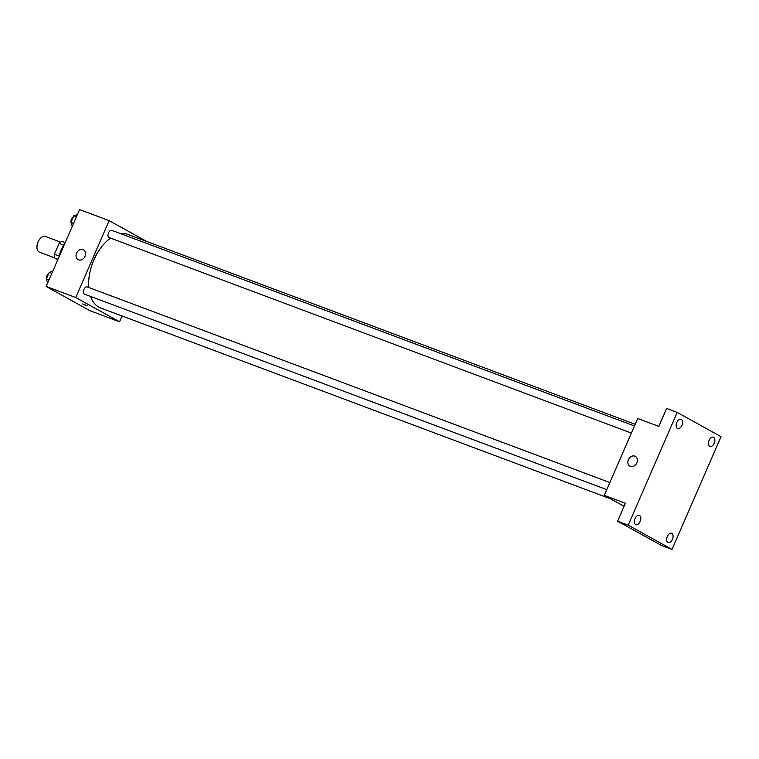 <?xml version="1.0" encoding="UTF-8"?>
<svg xmlns="http://www.w3.org/2000/svg" width="759" height="759" viewBox="0 0 759 759"><rect width="100%" height="100%" fill="white"/><g stroke="black" fill="none" stroke-linecap="round" stroke-linejoin="round"><path stroke-width="1.14" d="M60.644 242.149L45.417 236.447A8.406 4.971 110.5 0 0 37.95 242.235A8.406 4.971 110.5 0 0 39.136 252.007A8.406 4.971 110.5 0 0 39.534 252.187L54.752 257.889M59.297 256.03L54.411 254.208L59.098 243.421A10.844 6.423 110.5 0 1 62.048 241.409L65.198 242.586M57.76 259.701L54.809 258.069A10.844 6.423 110.5 0 1 54.411 254.208M57.959 259.246L54.809 258.069M63.747 245.157L59.098 243.421M59.259 256.248A16.802 9.952 -69.5 0 1 64.562 244.056M122.085 315.991L119.561 321.788L89.96 310.716L46.128 286.447L79.553 209.579L109.154 220.651L146.791 241.485M90.558 296.437A39.212 23.216 110.5 0 0 98.765 307.091A39.212 23.216 110.5 0 0 100.615 307.955L610.483 498.786M635.179 424.281L128.1 234.493A39.212 23.216 110.5 0 0 120.89 233.753M110.52 238.127A39.212 23.216 110.5 0 0 88.765 287.519M119.561 321.788L75.729 297.528L109.154 220.651M634.448 425.97L111.886 230.385A3.861 2.286 110.5 0 0 108.442 233.041A3.861 2.286 110.5 0 0 108.992 237.539A3.861 2.286 110.5 0 0 109.173 237.624L631.365 433.066M606.764 489.65L84.572 294.198A3.861 2.286 -69.5 0 1 83.784 289.777A3.861 2.286 -69.5 0 1 87.285 286.959A3.861 2.286 -69.5 0 1 87.465 287.044M75.729 297.528L46.128 286.447M78.585 259.863A5.598 4.497 119 0 1 78.101 259.635A5.598 4.497 119 0 1 76.877 252.557A5.598 4.497 119 0 1 83.528 249.834A5.598 4.497 119 0 1 84.904 256.618A5.598 4.497 119 0 1 78.585 259.863M86.811 305.602L82.712 303.932L86.811 305.602M87.209 305.886L82.712 303.932M624.097 506.319L604.278 495.352L637.702 418.484L658.85 426.397L666.649 408.456L677.218 412.412L721.05 436.681L672.028 549.421L661.459 545.465L617.627 521.205L625.425 503.264L604.278 495.352M672.028 549.421L628.196 525.162L617.627 521.205M628.196 525.162L677.218 412.412M630.387 466.396A5.598 4.497 119 0 1 629.904 466.168A5.598 4.497 119 0 1 628.689 459.091A5.598 4.497 119 0 1 635.33 456.368A5.598 4.497 119 0 1 636.706 463.151A5.598 4.497 119 0 1 630.387 466.396M681.943 425.363A4.905 2.903 -69.5 0 1 677.664 428.541A4.905 2.903 -69.5 0 1 676.819 422.526A4.905 2.903 -69.5 0 1 681.098 419.347A4.905 2.903 -69.5 0 1 681.943 425.363M640.16 521.452A4.905 2.903 -69.5 0 1 635.881 524.63A4.905 2.903 -69.5 0 1 635.036 518.615A4.905 2.903 -69.5 0 1 639.325 515.437A4.905 2.903 -69.5 0 1 640.16 521.452M672.427 539.307A4.905 2.903 -69.5 0 1 668.138 542.486A4.905 2.903 -69.5 0 1 667.303 536.471A4.905 2.903 -69.5 0 1 671.582 533.292A4.905 2.903 -69.5 0 1 672.427 539.307M714.2 443.218A4.905 2.903 -69.5 0 1 709.921 446.396A4.905 2.903 -69.5 0 1 709.086 440.391A4.905 2.903 -69.5 0 1 713.365 437.212A4.905 2.903 -69.5 0 1 714.2 443.218M47.684 282.879L46.308 279.037L49.202 272.377L52.741 271.248M48.927 280.014L46.308 279.037M51.821 273.354L49.202 272.377M48.794 273.316A3.861 2.286 110.5 0 0 46.451 278.705M72.285 226.305L70.91 222.453L73.803 215.803L77.342 214.674M73.528 223.44L70.91 222.453M76.422 216.78L73.803 215.803M73.395 216.742A3.861 2.286 110.5 0 0 71.052 222.131M87.285 286.959L609.847 482.544"/></g></svg>
